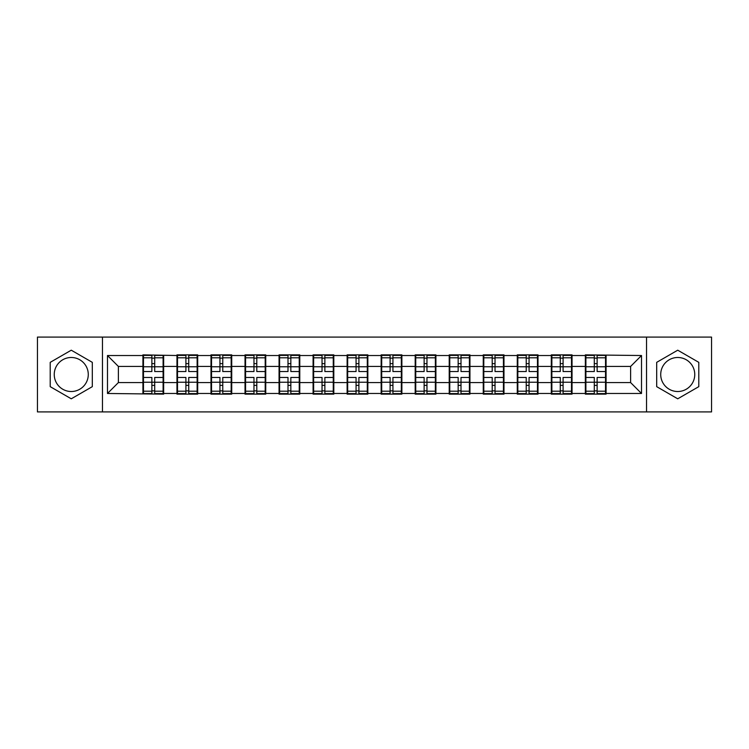 <?xml version="1.0" encoding="UTF-8"?>
<svg xmlns="http://www.w3.org/2000/svg" width="749" height="749" viewBox="0 0 749 749"><rect width="100%" height="100%" fill="white"/><g stroke="black" fill="none" stroke-linecap="round" stroke-linejoin="round"><path stroke-width="1.12" d="M677.733 357.488A17.012 17.012 0 0 0 660.721 374.5A17.012 17.012 0 0 0 677.733 391.512A17.012 17.012 0 0 0 694.754 374.5A17.012 17.012 0 0 0 677.733 357.488M71.267 391.512A17.012 17.012 0 0 1 54.246 374.5A17.012 17.012 0 0 1 71.267 357.488A17.012 17.012 0 0 1 88.279 374.5A17.012 17.012 0 0 1 71.267 391.512M646.537 411.913L711.55 411.913L711.55 337.087L646.537 337.087L646.537 411.913L102.463 411.913L102.463 337.087L37.45 337.087L37.45 411.913L102.463 411.913M606.072 372.862L605.529 372.862M585.896 372.862L585.344 372.862M585.344 376.138L585.896 376.138M605.529 376.138L606.072 376.138M572.039 372.862L571.496 372.862M551.863 372.862L551.311 372.862M551.311 376.138L551.863 376.138M571.496 376.138L572.039 376.138M538.007 372.862L537.464 372.862M517.831 372.862L517.278 372.862M517.278 376.138L517.831 376.138M537.464 376.138L538.007 376.138M503.974 372.862L503.431 372.862M483.798 372.862L483.255 372.862M483.255 376.138L483.798 376.138M503.431 376.138L503.974 376.138M469.941 372.862L469.398 372.862M449.765 372.862L449.222 372.862M449.222 376.138L449.765 376.138M469.398 376.138L469.941 376.138M435.909 372.862L435.366 372.862M415.732 372.862L415.189 372.862M415.189 376.138L415.732 376.138M435.366 376.138L435.909 376.138M401.876 372.862L401.333 372.862M381.7 372.862L381.157 372.862M381.157 376.138L381.7 376.138M401.333 376.138L401.876 376.138M367.843 372.862L367.3 372.862M347.667 372.862L347.124 372.862M347.124 376.138L347.667 376.138M367.3 376.138L367.843 376.138M333.811 372.862L333.268 372.862M313.634 372.862L313.091 372.862M313.091 376.138L313.634 376.138M333.268 376.138L333.811 376.138M299.778 372.862L299.235 372.862M279.602 372.862L279.059 372.862M279.059 376.138L279.602 376.138M299.235 376.138L299.778 376.138M265.745 372.862L265.202 372.862M245.569 372.862L245.026 372.862M245.026 376.138L245.569 376.138M265.202 376.138L265.745 376.138M231.722 372.862L231.169 372.862M211.536 372.862L210.993 372.862M210.993 376.138L211.536 376.138M231.169 376.138L231.722 376.138M197.689 372.862L197.137 372.862M177.504 372.862L176.961 372.862M176.961 376.138L177.504 376.138M197.137 376.138L197.689 376.138M646.537 337.087L102.463 337.087M630.611 382.57L630.611 366.43L606.072 366.43L606.072 382.57L630.611 382.57L641.519 393.478L641.519 355.522L585.344 354.867L585.344 366.43L572.039 366.43L572.039 382.57L585.344 382.57L585.344 366.43M641.519 393.478L606.072 393.478L606.072 394.133L585.344 394.133L585.344 393.478L572.039 393.478L572.039 394.133L551.311 394.133L551.311 393.478L538.007 393.478L538.007 394.133L517.278 394.133L517.278 393.478L503.974 393.478L503.974 394.133L483.255 394.133L483.255 393.478L469.941 393.478L469.941 394.133L449.222 394.133L449.222 393.478L435.909 393.478L435.909 394.133L415.189 394.133L415.189 393.478L401.876 393.478L401.876 394.133L381.157 394.133L381.157 393.478L367.843 393.478L367.843 394.133L347.124 394.133L347.124 393.478L333.811 393.478L333.811 394.133L313.091 394.133L313.091 393.478L299.778 393.478L299.778 394.133L279.059 394.133L279.059 393.478L265.745 393.478L265.745 394.133L245.026 394.133L245.026 393.478L231.722 393.478L231.722 394.133L210.993 394.133L210.993 393.478L197.689 393.478L197.689 394.133L176.961 394.133L176.961 393.478L163.657 393.478L163.657 394.133L107.481 393.478L107.481 355.522L142.928 355.522L142.928 366.43L118.389 366.43L118.389 382.57L142.928 382.57L142.928 366.43M585.344 355.522L572.039 355.522L572.039 354.867L551.311 354.867L551.311 355.522L538.007 355.522L538.007 354.867L517.278 354.867L517.278 355.522L503.974 355.522L503.974 354.867L483.255 354.867L483.255 355.522L469.941 355.522L469.941 354.867L449.222 354.867L449.222 355.522L435.909 355.522L435.909 354.867L415.189 354.867L415.189 355.522L401.876 355.522L401.876 354.867L381.157 354.867L381.157 355.522L367.843 355.522L367.843 354.867L347.124 354.867L347.124 355.522L333.811 355.522L333.811 354.867L313.091 354.867L313.091 355.522L299.778 355.522L299.778 354.867L279.059 354.867L279.059 355.522L265.745 355.522L265.745 354.867L245.026 354.867L245.026 355.522L231.722 355.522L231.722 354.867L210.993 354.867L210.993 355.522L197.689 355.522L197.689 354.867L176.961 354.867L176.961 355.522L142.928 354.867L142.928 355.522M585.344 382.57L585.344 393.478M572.039 382.57L572.039 393.478M572.039 355.522L572.039 366.43M538.007 382.57L551.311 382.57L551.311 366.43L538.007 366.43L538.007 393.478M551.311 382.57L551.311 393.478M551.311 355.522L551.311 366.43M538.007 355.522L538.007 366.43M503.974 382.57L517.278 382.57L517.278 366.43L503.974 366.43L503.974 393.478M517.278 382.57L517.278 393.478M517.278 355.522L517.278 366.43M503.974 355.522L503.974 366.43M469.941 382.57L483.255 382.57L483.255 366.43L469.941 366.43L469.941 393.478M483.255 382.57L483.255 393.478M483.255 355.522L483.255 366.43M469.941 355.522L469.941 366.43M435.909 382.57L449.222 382.57L449.222 366.43L435.909 366.43L435.909 393.478M449.222 382.57L449.222 393.478M449.222 355.522L449.222 366.43M435.909 355.522L435.909 366.43M401.876 382.57L415.189 382.57L415.189 366.43L401.876 366.43L401.876 393.478M415.189 382.57L415.189 393.478M415.189 355.522L415.189 366.43M401.876 355.522L401.876 366.43M367.843 382.57L381.157 382.57L381.157 366.43L367.843 366.43L367.843 393.478M381.157 382.57L381.157 393.478M381.157 355.522L381.157 366.43M367.843 355.522L367.843 366.43M333.811 382.57L347.124 382.57L347.124 366.43L333.811 366.43L333.811 393.478M347.124 382.57L347.124 393.478M347.124 355.522L347.124 366.43M333.811 355.522L333.811 366.43M299.778 382.57L313.091 382.57L313.091 366.43L299.778 366.43L299.778 393.478M313.091 382.57L313.091 393.478M313.091 355.522L313.091 366.43M299.778 355.522L299.778 366.43M265.745 382.57L279.059 382.57L279.059 366.43L265.745 366.43L265.745 393.478M279.059 382.57L279.059 393.478M279.059 355.522L279.059 366.43M265.745 355.522L265.745 366.43M231.722 382.57L245.026 382.57L245.026 366.43L231.722 366.43L231.722 393.478M245.026 382.57L245.026 393.478M245.026 355.522L245.026 366.43M231.722 355.522L231.722 366.43M197.689 382.57L210.993 382.57L210.993 366.43L197.689 366.43L197.689 393.478M210.993 382.57L210.993 393.478M210.993 355.522L210.993 366.43M197.689 355.522L197.689 366.43M163.657 382.57L176.961 382.57L176.961 366.43L163.657 366.43L163.657 393.478M176.961 382.57L176.961 393.478M176.961 355.522L176.961 366.43M163.657 355.522L163.657 366.43M163.657 372.862L163.104 372.862M143.471 372.862L142.928 372.862M142.928 376.138L143.471 376.138M163.104 376.138L163.657 376.138M142.928 382.57L142.928 393.478M118.389 382.57L107.481 393.478M107.481 355.522L118.389 366.43M606.072 382.57L606.072 393.478M606.072 355.522L606.072 366.43M641.519 355.522L630.611 366.43M71.267 350.195L50.211 362.347L50.211 386.653L71.267 398.805L92.314 386.653L92.314 362.347L71.267 350.195M656.686 386.653L677.733 398.805L698.789 386.653L698.789 362.347L677.733 350.195L656.686 362.347L656.686 386.653M143.471 366.767L151.869 366.767L151.869 355.41L143.471 355.41L143.471 377.449L151.869 377.449L151.869 382.233L154.706 382.215L154.706 377.449L163.104 377.449L163.104 355.41L154.706 355.41L154.706 357.807L163.104 357.807M151.869 363.611L154.706 363.611M154.706 358.134L151.869 358.134M143.471 371.551L151.869 371.551L151.869 366.767L154.706 366.785L154.706 371.551L163.104 371.551M143.471 357.807L151.869 357.807M151.869 390.866L154.706 390.866M151.869 385.389L154.706 385.389M143.471 393.59L151.869 393.59L151.869 391.193L143.471 391.193L143.471 393.59M143.471 377.449L143.471 382.233L151.869 382.233L151.869 391.193M143.471 382.233L143.471 391.193M163.104 377.449L163.104 393.59L154.706 393.59L154.706 391.193L163.104 391.193M163.104 382.233L154.706 382.233L154.706 391.193M163.104 366.767L154.706 366.767L154.706 357.807M177.504 366.767L185.902 366.767L185.902 355.41L177.504 355.41L177.504 377.449L185.902 377.449L185.902 382.233L188.739 382.215L188.739 377.449L197.137 377.449L197.137 355.41L188.739 355.41L188.739 357.807L197.137 357.807M185.902 363.611L188.739 363.611M188.739 358.134L185.902 358.134M177.504 371.551L185.902 371.551L185.902 366.767L188.739 366.785L188.739 371.551L197.137 371.551M177.504 357.807L185.902 357.807M185.902 390.866L188.739 390.866M185.902 385.389L188.739 385.389M177.504 393.59L185.902 393.59L185.902 391.193L177.504 391.193L177.504 393.59M177.504 377.449L177.504 382.233L185.902 382.233L185.902 391.193M177.504 382.233L177.504 391.193M197.137 377.449L197.137 393.59L188.739 393.59L188.739 391.193L197.137 391.193M197.137 382.233L188.739 382.233L188.739 391.193M197.137 366.767L188.739 366.767L188.739 357.807M211.536 366.767L219.934 366.767L219.934 355.41L211.536 355.41L211.536 377.449L219.934 377.449L219.934 382.233L222.771 382.215L222.771 377.449L231.169 377.449L231.169 355.41L222.771 355.41L222.771 357.807L231.169 357.807M219.934 363.611L222.771 363.611M222.771 358.134L219.934 358.134M211.536 371.551L219.934 371.551L219.934 366.767L222.771 366.785L222.771 371.551L231.169 371.551M211.536 357.807L219.934 357.807M219.934 390.866L222.771 390.866M219.934 385.389L222.771 385.389M211.536 393.59L219.934 393.59L219.934 391.193L211.536 391.193L211.536 393.59M211.536 377.449L211.536 382.233L219.934 382.233L219.934 391.193M211.536 382.233L211.536 391.193M231.169 377.449L231.169 393.59L222.771 393.59L222.771 391.193L231.169 391.193M231.169 382.233L222.771 382.233L222.771 391.193M231.169 366.767L222.771 366.767L222.771 357.807M245.569 366.767L253.967 366.767L253.967 355.41L245.569 355.41L245.569 377.449L253.967 377.449L253.967 382.233L256.804 382.215L256.804 377.449L265.202 377.449L265.202 355.41L256.804 355.41L256.804 357.807L265.202 357.807M253.967 363.611L256.804 363.611M256.804 358.134L253.967 358.134M245.569 371.551L253.967 371.551L253.967 366.767L256.804 366.785L256.804 371.551L265.202 371.551M245.569 357.807L253.967 357.807M253.967 390.866L256.804 390.866M253.967 385.389L256.804 385.389M245.569 393.59L253.967 393.59L253.967 391.193L245.569 391.193L245.569 393.59M245.569 377.449L245.569 382.233L253.967 382.233L253.967 391.193M245.569 382.233L245.569 391.193M265.202 377.449L265.202 393.59L256.804 393.59L256.804 391.193L265.202 391.193M265.202 382.233L256.804 382.233L256.804 391.193M265.202 366.767L256.804 366.767L256.804 357.807M279.602 366.767L288 366.767L288 355.41L279.602 355.41L279.602 377.449L288 377.449L288 382.233L290.837 382.215L290.837 377.449L299.235 377.449L299.235 355.41L290.837 355.41L290.837 357.807L299.235 357.807M288 363.611L290.837 363.611M290.837 358.134L288 358.134M279.602 371.551L288 371.551L288 366.767L290.837 366.785L290.837 371.551L299.235 371.551M279.602 357.807L288 357.807M288 390.866L290.837 390.866M288 385.389L290.837 385.389M279.602 393.59L288 393.59L288 391.193L279.602 391.193L279.602 393.59M279.602 377.449L279.602 382.233L288 382.233L288 391.193M279.602 382.233L279.602 391.193M299.235 377.449L299.235 393.59L290.837 393.59L290.837 391.193L299.235 391.193M299.235 382.233L290.837 382.233L290.837 391.193M299.235 366.767L290.837 366.767L290.837 357.807M313.634 366.767L322.033 366.767L322.033 355.41L313.634 355.41L313.634 377.449L322.033 377.449L322.033 382.233L324.869 382.215L324.869 377.449L333.268 377.449L333.268 355.41L324.869 355.41L324.869 357.807L333.268 357.807M322.033 363.611L324.869 363.611M324.869 358.134L322.033 358.134M313.634 371.551L322.033 371.551L322.033 366.767L324.869 366.785L324.869 371.551L333.268 371.551M313.634 357.807L322.033 357.807M322.033 390.866L324.869 390.866M322.033 385.389L324.869 385.389M313.634 393.59L322.033 393.59L322.033 391.193L313.634 391.193L313.634 393.59M313.634 377.449L313.634 382.233L322.033 382.233L322.033 391.193M313.634 382.233L313.634 391.193M333.268 377.449L333.268 393.59L324.869 393.59L324.869 391.193L333.268 391.193M333.268 382.233L324.869 382.233L324.869 391.193M333.268 366.767L324.869 366.767L324.869 357.807M347.667 366.767L356.065 366.767L356.065 355.41L347.667 355.41L347.667 377.449L356.065 377.449L356.065 382.233L358.902 382.215L358.902 377.449L367.3 377.449L367.3 355.41L358.902 355.41L358.902 357.807L367.3 357.807M356.065 363.611L358.902 363.611M358.902 358.134L356.065 358.134M347.667 371.551L356.065 371.551L356.065 366.767L358.902 366.785L358.902 371.551L367.3 371.551M347.667 357.807L356.065 357.807M356.065 390.866L358.902 390.866M356.065 385.389L358.902 385.389M347.667 393.59L356.065 393.59L356.065 391.193L347.667 391.193L347.667 393.59M347.667 377.449L347.667 382.233L356.065 382.233L356.065 391.193M347.667 382.233L347.667 391.193M367.3 377.449L367.3 393.59L358.902 393.59L358.902 391.193L367.3 391.193M367.3 382.233L358.902 382.233L358.902 391.193M367.3 366.767L358.902 366.767L358.902 357.807M381.7 366.767L390.098 366.767L390.098 355.41L381.7 355.41L381.7 377.449L390.098 377.449L390.098 382.233L392.935 382.215L392.935 377.449L401.333 377.449L401.333 355.41L392.935 355.41L392.935 357.807L401.333 357.807M390.098 363.611L392.935 363.611M392.935 358.134L390.098 358.134M381.7 371.551L390.098 371.551L390.098 366.767L392.935 366.785L392.935 371.551L401.333 371.551M381.7 357.807L390.098 357.807M390.098 390.866L392.935 390.866M390.098 385.389L392.935 385.389M381.7 393.59L390.098 393.59L390.098 391.193L381.7 391.193L381.7 393.59M381.7 377.449L381.7 382.233L390.098 382.233L390.098 391.193M381.7 382.233L381.7 391.193M401.333 377.449L401.333 393.59L392.935 393.59L392.935 391.193L401.333 391.193M401.333 382.233L392.935 382.233L392.935 391.193M401.333 366.767L392.935 366.767L392.935 357.807M415.732 366.767L424.131 366.767L424.131 355.41L415.732 355.41L415.732 377.449L424.131 377.449L424.131 382.233L426.967 382.215L426.967 377.449L435.366 377.449L435.366 355.41L426.967 355.41L426.967 357.807L435.366 357.807M424.131 363.611L426.967 363.611M426.967 358.134L424.131 358.134M415.732 371.551L424.131 371.551L424.131 366.767L426.967 366.785L426.967 371.551L435.366 371.551M415.732 357.807L424.131 357.807M424.131 390.866L426.967 390.866M424.131 385.389L426.967 385.389M415.732 393.59L424.131 393.59L424.131 391.193L415.732 391.193L415.732 393.59M415.732 377.449L415.732 382.233L424.131 382.233L424.131 391.193M415.732 382.233L415.732 391.193M435.366 377.449L435.366 393.59L426.967 393.59L426.967 391.193L435.366 391.193M435.366 382.233L426.967 382.233L426.967 391.193M435.366 366.767L426.967 366.767L426.967 357.807M449.765 366.767L458.163 366.767L458.163 355.41L449.765 355.41L449.765 377.449L458.163 377.449L458.163 382.233L461 382.215L461 377.449L469.398 377.449L469.398 355.41L461 355.41L461 357.807L469.398 357.807M458.163 363.611L461 363.611M461 358.134L458.163 358.134M449.765 371.551L458.163 371.551L458.163 366.767L461 366.785L461 371.551L469.398 371.551M449.765 357.807L458.163 357.807M458.163 390.866L461 390.866M458.163 385.389L461 385.389M449.765 393.59L458.163 393.59L458.163 391.193L449.765 391.193L449.765 393.59M449.765 377.449L449.765 382.233L458.163 382.233L458.163 391.193M449.765 382.233L449.765 391.193M469.398 377.449L469.398 393.59L461 393.59L461 391.193L469.398 391.193M469.398 382.233L461 382.233L461 391.193M469.398 366.767L461 366.767L461 357.807M483.798 366.767L492.196 366.767L492.196 355.41L483.798 355.41L483.798 377.449L492.196 377.449L492.196 382.233L495.033 382.215L495.033 377.449L503.431 377.449L503.431 355.41L495.033 355.41L495.033 357.807L503.431 357.807M492.196 363.611L495.033 363.611M495.033 358.134L492.196 358.134M483.798 371.551L492.196 371.551L492.196 366.767L495.033 366.785L495.033 371.551L503.431 371.551M483.798 357.807L492.196 357.807M492.196 390.866L495.033 390.866M492.196 385.389L495.033 385.389M483.798 393.59L492.196 393.59L492.196 391.193L483.798 391.193L483.798 393.59M483.798 377.449L483.798 382.233L492.196 382.233L492.196 391.193M483.798 382.233L483.798 391.193M503.431 377.449L503.431 393.59L495.033 393.59L495.033 391.193L503.431 391.193M503.431 382.233L495.033 382.233L495.033 391.193M503.431 366.767L495.033 366.767L495.033 357.807M517.831 366.767L526.229 366.767L526.229 355.41L517.831 355.41L517.831 377.449L526.229 377.449L526.229 382.233L529.066 382.215L529.066 377.449L537.464 377.449L537.464 355.41L529.066 355.41L529.066 357.807L537.464 357.807M526.229 363.611L529.066 363.611M529.066 358.134L526.229 358.134M517.831 371.551L526.229 371.551L526.229 366.767L529.066 366.785L529.066 371.551L537.464 371.551M517.831 357.807L526.229 357.807M526.229 390.866L529.066 390.866M526.229 385.389L529.066 385.389M517.831 393.59L526.229 393.59L526.229 391.193L517.831 391.193L517.831 393.59M517.831 377.449L517.831 382.233L526.229 382.233L526.229 391.193M517.831 382.233L517.831 391.193M537.464 377.449L537.464 393.59L529.066 393.59L529.066 391.193L537.464 391.193M537.464 382.233L529.066 382.233L529.066 391.193M537.464 366.767L529.066 366.767L529.066 357.807M551.863 366.767L560.261 366.767L560.261 355.41L551.863 355.41L551.863 377.449L560.261 377.449L560.261 382.233L563.098 382.215L563.098 377.449L571.496 377.449L571.496 355.41L563.098 355.41L563.098 357.807L571.496 357.807M560.261 363.611L563.098 363.611M563.098 358.134L560.261 358.134M551.863 371.551L560.261 371.551L560.261 366.767L563.098 366.785L563.098 371.551L571.496 371.551M551.863 357.807L560.261 357.807M560.261 390.866L563.098 390.866M560.261 385.389L563.098 385.389M551.863 393.59L560.261 393.59L560.261 391.193L551.863 391.193L551.863 393.59M551.863 377.449L551.863 382.233L560.261 382.233L560.261 391.193M551.863 382.233L551.863 391.193M571.496 377.449L571.496 393.59L563.098 393.59L563.098 391.193L571.496 391.193M571.496 382.233L563.098 382.233L563.098 391.193M571.496 366.767L563.098 366.767L563.098 357.807M585.896 366.767L594.294 366.767L594.294 355.41L585.896 355.41L585.896 377.449L594.294 377.449L594.294 382.233L597.131 382.215L597.131 377.449L605.529 377.449L605.529 355.41L597.131 355.41L597.131 357.807L605.529 357.807M594.294 363.611L597.131 363.611M597.131 358.134L594.294 358.134M585.896 371.551L594.294 371.551L594.294 366.767L597.131 366.785L597.131 371.551L605.529 371.551M585.896 357.807L594.294 357.807M594.294 390.866L597.131 390.866M594.294 385.389L597.131 385.389M585.896 393.59L594.294 393.59L594.294 391.193L585.896 391.193L585.896 393.59M585.896 377.449L585.896 382.233L594.294 382.233L594.294 391.193M585.896 382.233L585.896 391.193M605.529 377.449L605.529 393.59L597.131 393.59L597.131 391.193L605.529 391.193M605.529 382.233L597.131 382.233L597.131 391.193M605.529 366.767L597.131 366.767L597.131 357.807"/></g></svg>
